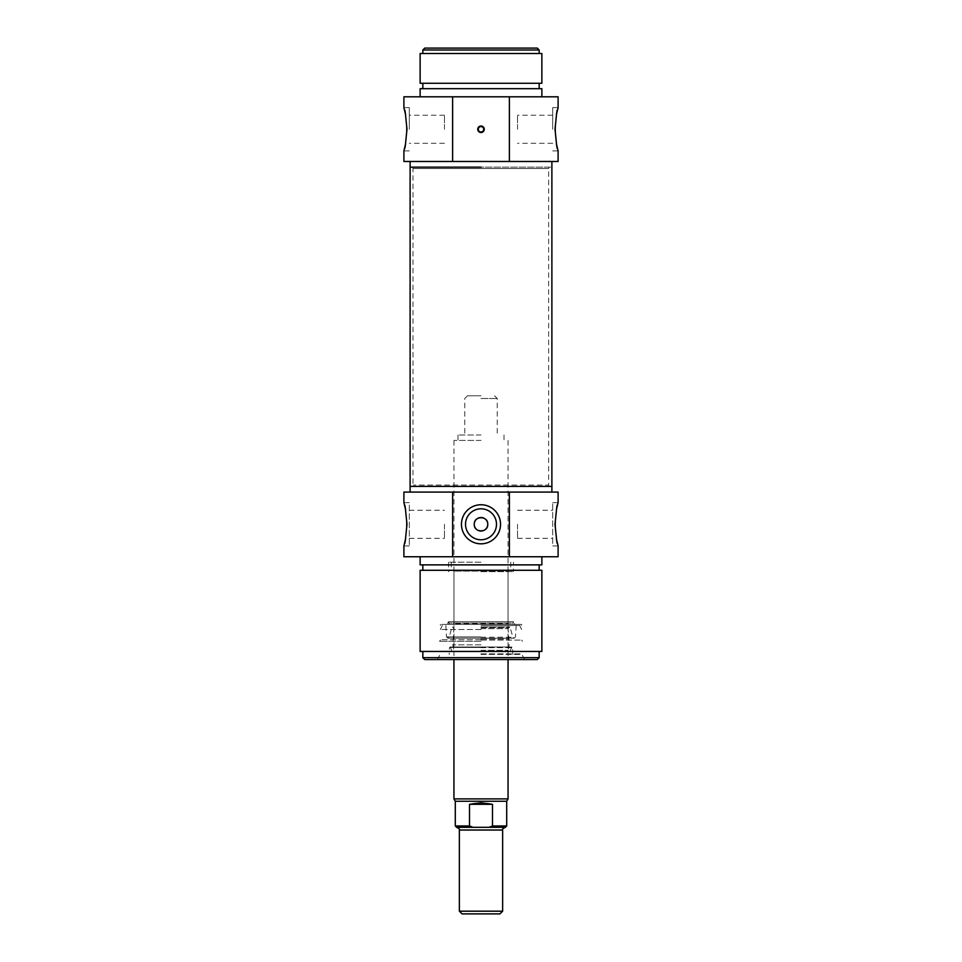 <?xml version="1.0" encoding="UTF-8"?>
<svg xmlns="http://www.w3.org/2000/svg" width="962" height="962" viewBox="0 0 962 962"><rect width="100%" height="100%" fill="white"/><g stroke="black" fill="none" stroke-linecap="round" stroke-linejoin="round"><path stroke-width="0.72" stroke-dasharray="4.81 3.61" d="M552.693 129.269L552.693 107.624L552.693 129.269M552.693 107.624L558.104 107.624C554.761 106.289 554.761 152.249 558.104 150.914L552.693 150.914M517.52 129.269L517.52 115.236L517.52 129.269M409.307 129.269L409.307 107.624L409.307 129.269M409.307 150.914L403.896 150.914C407.239 152.249 407.239 106.289 403.896 107.624L409.307 107.624M444.48 129.269L444.48 115.236L444.48 129.269M424.723 48.1L537.277 48.1M539.165 50L422.835 50M481 53.511L422.835 53.511L481 53.511M478.294 129.269A2.706 2.706 0 0 0 482.347 131.614A2.706 2.706 0 0 0 482.347 126.924A2.706 2.706 0 0 0 478.294 129.269M410.113 167.147L551.887 167.147L410.113 167.147M481 161.472L551.887 161.472L481 161.472M420.129 53.511L541.871 53.511M420.129 83.273L541.871 83.273M481 83.273L422.835 83.273L481 83.273M481 88.684L422.835 88.684L481 88.684M420.129 88.684L541.871 88.684M481 96.801L420.129 96.801L481 96.801M558.104 161.472L403.896 161.472M403.896 96.801L558.104 96.801M459.355 911.194L502.645 911.194M499.939 913.9L462.061 913.9M481 395.779L467.472 395.779L481 395.779M481 398.484L497.234 398.484L481 398.484M481 435.004L458.008 435.004L481 435.004M505.351 827.32L489.009 827.32L492.484 825.961L492.484 804.316C484.824 802.248 477.176 802.248 469.516 804.316L469.516 825.961L472.991 827.32L456.649 827.32M472.991 827.32L489.009 827.32M455.303 801.25L506.697 801.25M469.516 804.316L492.484 804.316M481 440.416L453.944 440.416L481 440.416M453.944 798.905L508.056 798.905M515.031 624.398L440.416 624.398L521.584 624.398L446.969 624.398L515.031 624.398L513.467 621.692L448.532 621.692L513.467 621.692L513.467 623.039L448.532 623.039L513.467 623.039L512.686 624.398L449.314 624.398L512.686 624.398M508.862 624.398L453.138 624.398L508.862 624.398L508.056 623.58L453.944 623.58L508.056 623.58L508.056 571.091L453.944 571.091L508.056 571.091L508.862 570.286L453.138 570.286L508.862 570.286M481 625.48L519.72 625.48L481 625.48M481 651.25L452.056 651.25L481 651.25M481 627.741L509.199 627.741L481 627.741M481 626.935L510.004 626.935L481 626.935M481 654.425L521.043 654.425L481 654.425M481 639.093L509.138 639.093L481 639.093M481 644.853L452.861 644.853L481 644.853M481 653.883L521.584 653.883L481 653.883M481 629.485L440.416 629.485L481 629.485M558.104 556.757L403.896 556.757M481 556.757L541.871 556.757L481 556.757M403.896 492.087L558.104 492.087M481 492.087L410.113 492.087L481 492.087M541.871 564.874L420.129 564.874M481 564.874L539.165 564.874L481 564.874M481 570.286L539.165 570.286L481 570.286M541.871 570.286L420.129 570.286M541.871 651.454L420.129 651.454M481 651.454L539.165 651.454L481 651.454M551.887 486.411L410.113 486.411L551.887 486.411M496.488 524.29A15.488 15.488 0 0 0 473.256 510.882A15.488 15.488 0 0 0 473.256 537.698A15.488 15.488 0 0 0 496.488 524.29M409.307 545.935L403.896 545.935C407.239 547.27 407.239 501.31 403.896 502.645L409.307 502.645L409.307 545.935L409.307 502.645M552.693 502.645L558.104 502.645C554.761 501.31 554.761 547.27 558.104 545.935L552.693 545.935L552.693 502.645L552.693 545.935M422.835 657.671L539.165 657.671M537.277 659.571L424.723 659.571M481 659.571L437.289 659.571L481 659.571M481 654.16L521.584 654.16L481 654.16M517.52 524.29L517.52 538.323L517.52 524.29M444.48 524.29L444.48 538.323L444.48 524.29M481 562.169L448.532 562.169L481 562.169M481 571.632L513.467 571.632L481 571.632M512.686 570.286L449.314 570.286L512.686 570.286L513.467 571.632L513.467 562.169M481 641.305L439.526 641.305L481 641.305M481 640.091L521.584 640.091L481 640.091M481 639.754L440.416 639.754L481 639.754M549.001 167.147L412.999 167.147L549.001 167.147L548.641 168.506L413.359 168.506L548.641 168.506L548.641 485.052L413.359 485.052L548.641 485.052L549.001 486.411L412.999 486.411L549.001 486.411M502.645 830.026L459.355 830.026M492.484 825.961L506.697 825.961M455.303 825.961L469.516 825.961M481 636.928L446.512 636.928L481 636.928M481 637.205L512.83 637.205L481 637.205M481 628.643L508.08 628.643L481 628.643M481 650.276L508.068 650.276L481 650.276M481 647.462L450.721 647.462L481 647.462M481 647.666L512.602 647.666L481 647.666M552.693 115.236L517.52 115.236M552.693 143.302L517.52 143.302M444.48 115.236L409.307 115.236M444.48 143.302L409.307 143.302M467.472 395.767L464.766 398.484L464.766 435.004M494.528 395.767L497.234 398.484L497.234 435.004M458.008 435.004L458.008 440.416M503.992 435.004L503.992 440.416M453.944 440.416L453.944 659.571M508.056 440.416L508.056 659.571M449.314 624.398L448.532 621.692L446.969 624.398M453.138 570.286L453.944 571.091L453.944 623.58L453.138 624.398M445.803 625.48L446.512 636.928L447.871 638.191L514.129 638.191L512.83 637.205L510.004 626.935M516.197 625.48L515.488 636.928L514.129 638.191L447.871 638.191L449.17 637.205L451.996 626.935M452.801 626.935L452.801 627.741M509.199 626.935L509.199 627.741M453.114 627.741L453.92 628.643L452.861 644.853L453.932 650.276L453.138 651.25M508.886 627.741L508.08 628.643L509.138 644.853L508.068 650.276L508.862 651.25M509.956 651.25L511.916 647.005L450.084 647.005L452.044 651.25M512.794 654.425L512.602 647.666L511.916 647.005L450.084 647.005L449.398 647.666L449.206 654.425M524.711 659.571L521.584 653.883L521.043 654.425M437.289 659.571L440.416 653.883L440.957 654.425M442.279 625.48L440.416 629.485L440.416 624.398M519.72 625.48L521.584 629.485L521.584 624.398M517.52 538.323L552.693 538.323M517.52 510.257L552.693 510.257M409.307 538.323L444.48 538.323M409.307 510.257L444.48 510.257M451.238 562.169L451.238 570.286M510.762 562.169L510.762 570.286M448.532 562.169L448.532 571.632L449.314 570.286M440.416 640.091L439.526 641.305L440.416 640.091M521.584 640.091L522.474 641.305L521.584 640.091M412.999 167.147L412.999 486.411"/><path stroke-width="1.44" d="M452.621 161.472L558.104 161.472L558.104 150.914L556.577 144.577L555.014 129.269L556.577 113.961L558.104 107.624L558.104 96.801L403.896 96.801L403.896 107.624L405.423 113.961L406.986 129.269L405.423 144.577L403.896 150.914L403.896 161.472L452.621 161.472L452.621 96.801M539.165 50L537.277 48.1L424.723 48.1L422.835 50L539.165 50L539.165 53.511M478.294 129.269A2.706 2.706 0 0 1 482.347 126.924A2.706 2.706 0 0 1 482.347 131.614A2.706 2.706 0 0 1 478.294 129.269M477.753 129.269A3.247 3.247 0 0 0 482.623 132.083A3.247 3.247 0 0 0 482.623 126.455A3.247 3.247 0 0 0 477.753 129.269M509.379 96.801L509.379 161.472M481 167.147L410.113 167.147L481 167.147M481 53.511L420.129 53.511L420.129 83.273L541.871 83.273L541.871 53.511L481 53.511M541.871 96.801L541.871 88.684L420.129 88.684L420.129 96.801M481 911.194L459.355 911.194L462.061 913.9L499.939 913.9L502.645 911.194L481 911.194M502.645 911.194L502.645 830.026L459.355 830.026C460.077 829.436 459.175 828.535 456.649 827.32L472.991 827.32L469.516 825.961L469.516 804.316L492.484 804.316L492.484 825.961L489.009 827.32L472.991 827.32M489.009 827.32L505.351 827.32C502.825 828.535 501.923 829.436 502.645 830.026M469.516 804.316L481 802.765L492.484 804.316M492.484 825.961L506.697 825.961L506.697 801.25L455.303 801.25L455.303 825.961L456.649 827.32M508.056 659.571L508.056 798.905L453.944 798.905L453.944 659.571M452.621 556.757L558.104 556.757L558.104 545.935L556.577 539.598L555.014 524.29L556.577 508.982L558.104 502.645L558.104 492.087L403.896 492.087L403.896 502.645L405.423 508.982L406.986 524.29L405.423 539.598L403.896 545.935L403.896 556.757L452.621 556.757L452.621 492.087M420.129 556.757L420.129 564.874L541.871 564.874L541.871 556.757M481 570.286L541.871 570.286L541.871 651.454L420.129 651.454L420.129 570.286L481 570.286M410.113 492.087L410.113 486.411L551.887 486.411L551.887 161.472M487.758 524.29A6.758 6.758 0 0 1 481 531.048A6.758 6.758 0 0 1 474.242 524.29A6.758 6.758 0 0 1 481 517.52A6.758 6.758 0 0 1 487.758 524.29M509.379 492.087L509.379 556.757M474.242 524.29C473.821 533.02 488.179 533.02 487.758 524.29C488.179 515.56 473.821 515.56 474.242 524.29M500.541 524.29A19.541 19.541 0 0 0 471.224 507.371A19.541 19.541 0 0 0 471.224 541.209A19.541 19.541 0 0 0 500.541 524.29M496.488 524.29A15.488 15.488 0 0 1 473.256 537.698A15.488 15.488 0 0 1 473.256 510.882A15.488 15.488 0 0 1 496.488 524.29M422.835 657.671L424.723 659.571L537.277 659.571L539.165 657.671L422.835 657.671L422.835 651.454M410.113 161.472L410.113 486.411L551.887 486.411L551.887 492.087M469.516 825.961L455.303 825.961M422.835 50L422.835 53.511M422.835 83.273L422.835 88.684M539.165 83.273L539.165 88.684M459.355 830.026L459.355 911.194M506.697 825.961L505.351 827.32M506.709 801.25L508.056 798.905M455.291 801.25L453.944 798.905M539.165 570.286L539.165 564.874M422.835 570.286L422.835 564.874M539.165 657.671L539.165 651.454"/></g></svg>
